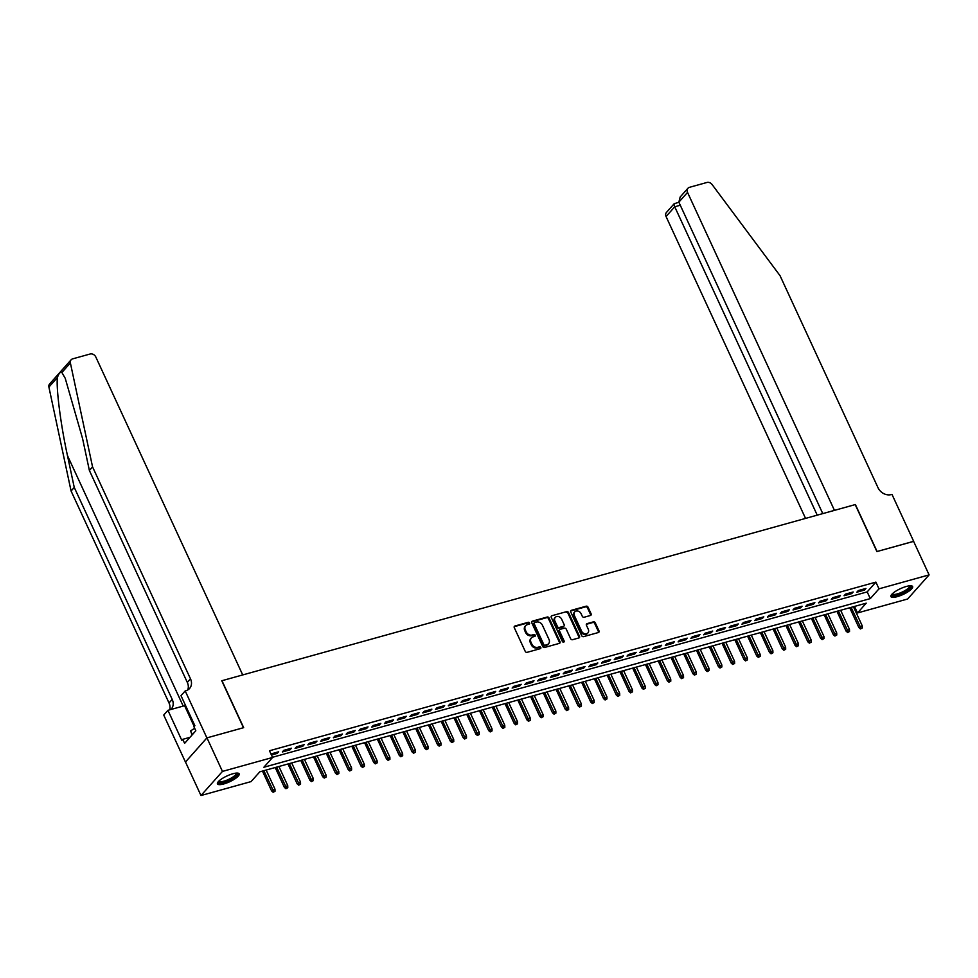 <?xml version="1.0" encoding="UTF-8"?>
<svg xmlns="http://www.w3.org/2000/svg" width="978" height="978" viewBox="0 0 978 978"><rect width="100%" height="100%" fill="white"/><g stroke="black" fill="none" stroke-linecap="round" stroke-linejoin="round"><path stroke-width="1.47" d="M529.55 622.974A1.051 0.868 41.7 0 0 528.242 622.301L514.929 626.006A1.504 1.235 41.7 0 0 514.281 627.668L525.235 651.372A1.504 1.235 41.7 0 0 527.105 652.338L540.418 648.634A1.051 0.868 41.7 0 0 539.563 646.8L537.839 647.277A4.817 3.961 41.7 0 1 531.885 644.172L530.968 642.204A4.817 3.961 41.7 0 1 531.384 637.888A4.817 3.961 41.7 0 1 533.034 636.874L534.758 636.397A1.051 0.868 41.7 0 0 533.902 634.551L532.179 635.028A4.817 3.961 41.7 0 1 526.225 631.935L525.308 629.954A4.817 3.961 41.7 0 1 525.724 625.639A4.817 3.961 41.7 0 1 527.374 624.624L529.098 624.147A1.051 0.868 41.7 0 0 529.55 622.974M529.061 624.16A1.051 0.868 41.7 0 0 527.668 622.949L514.355 626.654A1.504 1.235 41.7 0 0 514.196 626.715M540.382 648.646A1.051 0.868 41.7 0 0 538.976 647.448L537.264 647.925L537.839 647.277M534.721 636.397A1.051 0.868 41.7 0 0 533.328 635.199L531.604 635.676L532.179 635.028M897.242 596.653A11.956 3.191 -24.8 0 1 890.909 596.58A11.956 3.191 -24.8 0 1 895.298 591.494A11.956 3.191 -24.8 0 1 906.288 586.482A11.956 3.191 -24.8 0 1 912.621 586.543A11.956 3.191 -24.8 0 1 908.244 591.641A11.956 3.191 -24.8 0 1 897.242 596.653M223.791 783.94A11.956 3.191 -24.8 0 1 217.458 783.867A11.956 3.191 -24.8 0 1 221.847 778.781A11.956 3.191 -24.8 0 1 232.85 773.769A11.956 3.191 -24.8 0 1 239.17 773.842A11.956 3.191 -24.8 0 1 234.793 778.928A11.956 3.191 -24.8 0 1 223.791 783.94M590.455 615.48A1.504 1.235 41.7 0 0 591.103 613.805L588.035 607.155A1.504 1.235 41.7 0 0 586.177 606.189L571.384 610.309A1.504 1.235 41.7 0 0 570.736 611.971L581.69 635.676A1.504 1.235 41.7 0 0 583.548 636.641L598.34 632.534A1.504 1.235 41.7 0 0 598.988 630.859L595.272 622.827A1.504 1.235 41.7 0 0 593.414 621.861L587.081 623.622A1.504 1.235 41.7 0 0 586.433 625.284L588.279 629.27A4.022 3.313 41.7 0 1 587.937 632.876A4.022 3.313 41.7 0 1 581.58 631.14L574.367 615.529A4.022 3.313 41.7 0 1 574.709 611.922A4.022 3.313 41.7 0 1 581.066 613.671L582.277 616.262A1.504 1.235 41.7 0 0 584.135 617.24L590.455 615.48M206.896 737.889L243.473 727.718L221.774 680.761L242.715 674.93L95.795 356.97A4.597 3.778 41.7 0 0 90.11 354.012L72.678 358.853A4.597 3.778 41.7 0 0 71.101 359.818A4.597 3.778 41.7 0 0 70.379 362.948L92.555 466.885L190.502 678.854A10.734 8.826 -138.3 0 1 189.585 688.475A10.734 8.826 -138.3 0 1 185.906 690.737L185.197 690.933L206.896 737.889L185.49 761.996L206.957 737.864L243.669 727.656L221.969 680.7L855.2 504.599L876.899 551.555L913.599 541.347L929.1 574.893L907.621 599.013L857.51 612.949L866.227 603.169L259.806 771.813L251.089 781.593L200.979 795.53L222.458 771.41L272.569 757.473L263.864 767.253L870.286 598.609L878.99 588.829L929.1 574.893M206.957 737.864L222.458 771.41M272.483 757.29L867.18 591.898L875.897 582.118L269.476 750.762L272.569 757.473M875.897 582.118L878.99 588.829M549.061 617.998A1.504 1.235 41.7 0 0 547.203 617.032L532.411 621.14A1.504 1.235 41.7 0 0 531.763 622.803L542.717 646.507A1.504 1.235 41.7 0 0 544.575 647.485L559.367 643.365A1.504 1.235 41.7 0 0 560.015 641.702L549.061 617.998L548.475 618.646A1.504 1.235 41.7 0 0 546.616 617.68L531.836 621.8A1.504 1.235 41.7 0 0 531.677 621.849M551.898 615.724L566.69 611.617A1.504 1.235 41.7 0 1 568.548 612.583L579.502 636.287A1.504 1.235 41.7 0 1 578.854 637.949L572.521 639.71A1.504 1.235 41.7 0 1 570.663 638.744L566.225 629.123A1.504 1.235 41.7 0 0 564.355 628.157L560.162 629.331A1.504 1.235 41.7 0 0 559.514 630.993L564.147 641.006A1.051 0.868 41.7 0 1 562.387 641.482L551.25 617.387A1.504 1.235 41.7 0 1 551.898 615.724L566.69 611.617M271.432 755.004L277.214 753.39L278.669 751.764L270.943 753.965M291.432 748.219L283.779 750.346L282.324 751.972L289.977 749.845L291.432 748.219M304.195 744.661L296.542 746.789L295.087 748.427L302.752 746.287L304.195 744.661M316.97 741.116L309.305 743.243L307.862 744.869L315.515 742.742L316.97 741.116M329.733 737.559L322.08 739.686L320.625 741.324L328.278 739.197L329.733 737.559M342.496 734.013L334.843 736.141L333.388 737.767L341.053 735.639L342.496 734.013M355.271 730.456L347.606 732.595L346.151 734.221L353.816 732.094L355.271 730.456M368.034 726.911L360.369 729.038L358.926 730.676L366.579 728.537L368.034 726.911M380.797 723.365L373.144 725.493L371.689 727.119L379.354 724.991L380.797 723.365M393.572 719.808L385.907 721.935L384.452 723.573L392.117 721.434L393.572 719.808M406.335 716.263L398.669 718.39L397.227 720.016L404.88 717.889L406.335 716.263M419.097 712.705L411.445 714.832L409.99 716.471L417.655 714.343L419.097 712.705M431.873 709.16L424.207 711.287L422.753 712.913L430.418 710.786L431.873 709.16M444.635 705.603L436.97 707.742L435.528 709.368L443.181 707.241L444.635 705.603M457.398 702.057L449.746 704.184L448.291 705.823L455.956 703.683L457.398 702.057M470.173 698.5L462.508 700.639L461.054 702.265L468.719 700.138L470.173 698.5M482.936 694.955L475.271 697.082L473.829 698.72L481.482 696.58L482.936 694.955M495.699 691.409L488.046 693.536L486.592 695.162L494.257 693.035L495.699 691.409M508.474 687.852L500.809 689.979L499.355 691.617L507.02 689.49L508.474 687.852M521.237 684.307L513.572 686.434L512.13 688.06L519.783 685.933L521.237 684.307M534 680.749L526.347 682.889L524.893 684.514L532.545 682.387L534 680.749M546.763 677.204L539.11 679.331L537.655 680.969L545.321 678.83L546.763 677.204M559.538 673.646L551.873 675.786L550.431 677.412L558.083 675.285L559.538 673.646M572.301 670.101L564.648 672.228L563.194 673.866L570.846 671.727L572.301 670.101M585.064 666.556L577.411 668.683L575.956 670.309L583.621 668.182L585.064 666.556M597.839 662.998L590.174 665.126L588.719 666.764L596.384 664.637L597.839 662.998M610.602 659.453L602.937 661.58L601.494 663.206L609.147 661.079L610.602 659.453M623.365 655.896L615.712 658.035L614.257 659.661L621.922 657.534L623.365 655.896M636.14 652.35L628.475 654.478L627.02 656.104L634.685 653.976L636.14 652.35M648.903 648.793L641.238 650.932L639.795 652.558L647.448 650.431L648.903 648.793M661.666 645.248L654.013 647.375L652.558 649.013L660.223 646.874L661.666 645.248M674.441 641.702L666.776 643.83L665.321 645.456L672.986 643.328L674.441 641.702M687.204 638.145L679.539 640.272L678.096 641.91L685.749 639.783L687.204 638.145M699.967 634.6L692.314 636.727L690.859 638.353L698.524 636.226L699.967 634.6M712.742 631.042L705.077 633.182L703.622 634.808L711.287 632.68L712.742 631.042M725.505 627.497L717.84 629.624L716.397 631.25L724.05 629.123L725.505 627.497M738.268 623.94L730.615 626.079L729.16 627.705L736.825 625.578L738.268 623.94M751.043 620.394L743.378 622.521L741.923 624.16L749.588 622.02L751.043 620.394M763.806 616.849L756.141 618.976L754.698 620.602L762.351 618.475L763.806 616.849M776.569 613.292L768.916 615.419L767.461 617.057L775.114 614.93L776.569 613.292M789.332 609.746L781.679 611.873L780.224 613.499L787.889 611.372L789.332 609.746M802.107 606.189L794.442 608.328L792.999 609.954L800.652 607.827L802.107 606.189M814.87 602.644L807.217 604.771L805.762 606.397L813.415 604.27L814.87 602.644M827.632 599.086L819.98 601.226L818.525 602.851L826.19 600.724L827.632 599.086M840.408 595.541L832.743 597.668L831.288 599.306L838.953 597.167L840.408 595.541M853.171 591.996L845.505 594.123L844.063 595.749L851.716 593.622L853.171 591.996M856.826 592.203L864.491 590.076L865.933 588.438L858.281 590.565L856.826 592.203M185.49 761.996L200.979 795.53M854.503 606.421L857.51 612.949M867.18 591.898L870.286 598.609M277.214 753.39L276.713 752.302M289.977 749.845L289.476 748.757M302.752 746.287L302.251 745.212M315.515 742.742L315.014 741.654M328.278 739.197L327.777 738.109M341.053 735.639L340.552 734.551M353.816 732.094L353.315 731.006M366.579 728.537L366.078 727.449M379.354 724.991L378.853 723.903M392.117 721.434L391.616 720.358M404.88 717.889L404.379 716.801M417.655 714.343L417.154 713.255M430.418 710.786L429.917 709.698M443.181 707.241L442.679 706.153M455.956 703.683L455.442 702.595M468.719 700.138L468.217 699.05M481.482 696.58L480.98 695.492M494.257 693.035L493.743 691.947M507.02 689.49L506.518 688.402M519.783 685.933L519.281 684.845M532.545 682.387L532.044 681.299M545.321 678.83L544.819 677.742M558.083 675.285L557.582 674.197M570.846 671.727L570.345 670.639M583.621 668.182L583.12 667.094M596.384 664.637L595.883 663.549M609.147 661.079L608.646 659.991M621.922 657.534L621.421 656.446M634.685 653.976L634.184 652.888M647.448 650.431L646.947 649.343M660.223 646.874L659.722 645.786M672.986 643.328L672.485 642.24M685.749 639.783L685.248 638.695M698.524 636.226L698.011 635.138M711.287 632.68L710.786 631.592M724.05 629.123L723.549 628.035M736.825 625.578L736.312 624.49M749.588 622.02L749.087 620.932M762.351 618.475L761.85 617.387M775.114 614.93L774.613 613.842M787.889 611.372L787.388 610.284M800.652 607.827L800.151 606.739M813.415 604.27L812.914 603.181M826.19 600.724L825.689 599.636M838.953 597.167L838.452 596.079M851.716 593.622L851.215 592.534M864.491 590.076L863.99 588.988M525.724 625.639L525.137 626.287A4.817 3.961 41.7 0 0 524.734 630.602L525.308 629.954M531.604 635.676A4.817 3.961 41.7 0 1 525.638 632.583L524.734 630.602M531.384 637.888L530.797 638.536A4.817 3.961 41.7 0 0 530.394 642.852L530.968 642.204M537.264 647.925A4.817 3.961 41.7 0 1 531.298 644.832L530.394 642.852M559.526 643.316A1.504 1.235 41.7 0 0 559.428 642.35L548.475 618.646M534.636 622.607A1.051 0.868 41.7 0 0 534.196 623.768L543.805 644.575A1.051 0.868 41.7 0 0 545.113 645.248L546.922 644.746A4.817 3.961 41.7 0 0 548.572 643.732A4.817 3.961 41.7 0 0 548.988 639.416L542.411 625.199A4.817 3.961 41.7 0 0 536.457 622.094L534.636 622.607M534.061 623.255A1.051 0.868 41.7 0 0 533.609 624.416L534.196 623.768M548.572 643.732L547.998 644.392A4.817 3.961 41.7 0 1 546.347 645.394L544.526 645.908A1.051 0.868 41.7 0 1 543.218 645.223L533.609 624.416M579.013 637.888A1.504 1.235 41.7 0 0 578.915 636.935L567.961 613.23A1.504 1.235 41.7 0 0 566.103 612.265M559.648 629.636L559.061 630.297A1.504 1.235 41.7 0 0 558.939 631.641L563.56 641.654L564.147 641.006M561.616 619.147A4.022 3.313 41.7 0 0 555.26 617.411A4.022 3.313 41.7 0 0 554.905 621.018L557.448 626.519A1.504 1.235 41.7 0 0 559.306 627.485L563.511 626.311A1.504 1.235 41.7 0 0 564.159 624.649L561.616 619.147M555.26 617.411L554.673 618.059A4.022 3.313 41.7 0 0 554.33 621.666L554.905 621.018M564.025 625.993L563.438 626.654A1.504 1.235 41.7 0 1 562.925 626.971L558.731 628.133A1.504 1.235 41.7 0 1 556.873 627.167L554.33 621.666M574.709 611.922L574.135 612.57A4.022 3.313 41.7 0 0 573.78 616.189L574.367 615.529M587.937 632.876L587.35 633.536A4.022 3.313 41.7 0 1 580.993 631.788L573.78 616.189M598.499 632.473A1.504 1.235 41.7 0 0 598.402 631.519L594.697 623.487A1.504 1.235 41.7 0 0 592.827 622.509L586.507 624.27A1.504 1.235 41.7 0 0 586.348 624.331M590.614 615.419A1.504 1.235 41.7 0 0 590.529 614.465L587.448 607.815A1.504 1.235 41.7 0 0 585.59 606.849L570.797 610.957A1.504 1.235 41.7 0 0 570.651 611.005M273.168 792.278L275.026 791.263L273.168 792.278L271.615 790.933L274.965 789.124L266.15 770.053M273.742 791.618L263.852 770.688M271.615 790.933L262.446 771.08M274.965 789.124L275.026 791.263M236.872 773.06A10.355 2.763 -24.8 0 1 228.742 780.395A10.355 2.763 -24.8 0 1 218.375 781.618M218.815 781.141A9.584 2.555 155.2 0 0 228.363 779.527A9.584 2.555 155.2 0 0 236.224 773.109M217.422 783.182A11.883 3.166 155.2 0 0 228.876 780.786A11.883 3.166 155.2 0 0 238.681 773.353M194.646 728.268L190.612 730.896L192.043 735.004M192.348 734.661L190.612 730.896M910.31 585.773A10.355 2.763 -24.8 0 1 902.181 593.108A10.355 2.763 -24.8 0 1 891.814 594.318M892.266 593.854A9.584 2.555 155.2 0 0 901.814 592.24A9.584 2.555 155.2 0 0 909.662 585.81M890.86 595.895A11.883 3.166 155.2 0 0 902.327 593.487A11.883 3.166 155.2 0 0 912.132 586.066M92.555 466.885L89.377 470.455L82.58 438.584L65.22 378.278L61.883 372.496C60.343 371.689 58.839 373.376 57.396 377.532C56.052 388.437 60.807 425.283 67.458 455.565L74.255 487.435L172.201 699.404A10.734 8.826 -138.3 0 1 171.284 709.038A10.734 8.826 -138.3 0 1 170.795 709.527M74.255 487.435L71.076 491.005L169.023 702.974A10.734 8.826 -138.3 0 1 169.646 709.845M187.69 690.003A10.734 8.826 -138.3 0 0 187.324 682.424L89.377 470.455M57.396 377.532L48.9 387.08L71.076 491.005M185.197 690.933L180.991 695.651L194.879 725.713L193.95 726.752L195.808 730.774L184.61 743.353L182.752 739.331L181.822 740.383L167.935 710.321L163.729 715.052L185.429 762.009M185.502 705.431A17.249 4.597 -24.8 0 1 184.597 705.688L167.935 710.321M48.9 387.08A4.597 3.778 -138.3 0 1 49.633 383.951L71.101 359.818M189.976 737.326L182.752 739.331M913.623 541.384L877.095 551.506L855.395 504.55L834.454 510.369L687.534 192.409L678.854 202.153L822.779 513.621M678.854 202.153L680.175 196.994L687.925 188.277A4.597 3.778 41.7 0 1 689.502 187.311L706.935 182.47A4.597 3.778 41.7 0 1 712.07 184.5L780.041 275.686L877.987 487.667A10.734 8.826 41.7 0 0 891.264 494.575L891.973 494.379L913.672 541.335M817.229 515.161L674.734 206.786L666.055 216.529A4.597 3.778 -138.3 0 1 666.458 212.409L674.209 203.693L678.928 202.312M805.554 518.413L666.055 216.529M687.925 188.277A4.597 3.778 41.7 0 0 687.534 192.409M674.967 203.644C673.83 203.363 673.744 204.414 674.734 206.786L680.285 205.233M285.931 788.72L287.789 787.718L285.931 788.72L284.39 787.388L287.728 785.566L278.913 766.495M286.517 788.072L276.615 767.143M284.39 787.388L275.209 767.534M287.728 785.566L287.789 787.718M298.706 785.175L300.564 784.173L298.706 785.175L297.153 783.83L300.49 782.021L291.688 762.95M299.28 784.527L289.39 763.586M297.153 783.83L287.984 763.977M300.49 782.021L300.564 784.173M311.469 781.618L313.327 780.615L311.469 781.618L309.916 780.285L313.266 778.464L304.451 759.405M312.043 780.97L302.153 760.04M309.916 780.285L300.747 760.432M313.266 778.464L313.327 780.615M324.231 778.072L326.09 777.07L324.231 778.072L322.691 776.728L326.029 774.918L317.214 755.847M324.818 777.424L314.916 756.483M322.691 776.728L313.51 756.874M326.029 774.918L326.09 777.07M337.007 774.527L338.853 773.512L337.007 774.527L335.454 773.182L338.791 771.373L329.977 752.302M337.581 773.867L327.691 752.938M335.454 773.182L326.273 753.329M338.791 771.373L338.853 773.512M349.769 770.97L351.628 769.967L349.769 770.97L348.217 769.625L351.567 767.816L342.752 748.745M350.344 770.322L340.454 749.392M348.217 769.625L339.048 749.771M351.567 767.816L351.628 769.967M362.532 767.424L364.391 766.41L362.532 767.424L360.98 766.08L364.329 764.27L355.515 745.199M363.119 766.764L353.217 745.835M360.98 766.08L351.811 746.226M364.329 764.27L364.391 766.41M375.295 763.867L377.153 762.864L375.295 763.867L373.755 762.534L377.092 760.713L368.278 741.642M375.882 763.219L365.98 742.29M373.755 762.534L364.574 742.681M377.092 760.713L377.153 762.864M388.07 760.322L389.929 759.319L388.07 760.322L386.518 758.977L389.867 757.168L381.053 738.097M388.645 759.674L378.755 738.732M386.518 758.977L377.349 739.124M389.867 757.168L389.929 759.319M400.833 756.764L402.691 755.762L400.833 756.764L399.281 755.432L402.63 753.61L393.816 734.551M401.42 756.116L391.518 735.187M399.281 755.432L390.112 735.578M402.63 753.61L402.691 755.762M413.596 753.219L415.454 752.216L413.596 753.219L412.056 751.874L415.393 750.065L406.579 730.994M414.183 752.571L404.281 731.63M412.056 751.874L402.875 732.021M415.393 750.065L415.454 752.216M426.371 749.674L428.23 748.659L426.371 749.674L424.819 748.329L428.168 746.52L419.354 727.449M426.946 749.014L417.056 728.084M424.819 748.329L415.65 728.476M428.168 746.52L428.23 748.659M439.134 746.116L440.992 745.114L439.134 746.116L437.582 744.771L440.931 742.962L432.117 723.891M439.721 745.468L429.819 724.527M437.582 744.771L428.413 724.918M440.931 742.962L440.992 745.114M451.897 742.571L453.755 741.556L451.897 742.571L450.357 741.226L453.694 739.417L444.88 720.346M452.484 741.911L442.582 720.982M450.357 741.226L441.176 721.373M453.694 739.417L453.755 741.556M464.672 739.013L466.53 738.011L464.672 739.013L463.12 737.681L466.457 735.859L457.655 716.788M465.247 738.366L455.357 717.436M463.12 737.681L453.951 717.828M466.457 735.859L466.53 738.011M477.435 735.468L479.293 734.454L477.435 735.468L475.883 734.123L479.232 732.314L470.418 713.243M478.01 734.82L468.12 713.879M475.883 734.123L466.714 714.27M479.232 732.314L479.293 734.454M490.198 731.911L492.056 730.908L490.198 731.911L488.658 730.578L491.995 728.757L483.181 709.698M490.785 731.263L480.883 710.334M488.658 730.578L479.477 710.725M491.995 728.757L492.056 730.908M502.973 728.365L504.831 727.363L502.973 728.365L501.421 727.021L504.758 725.211L495.956 706.14M503.548 727.718L493.658 706.776M501.421 727.021L492.252 707.167M504.758 725.211L504.831 727.363M515.736 724.82L517.594 723.806L515.736 724.82L514.183 723.475L517.533 721.666L508.719 702.595M516.311 724.16L506.421 703.231M514.183 723.475L505.015 703.622M517.533 721.666L517.594 723.806M528.499 721.263L530.357 720.26L528.499 721.263L526.959 719.918L530.296 718.109L521.482 699.038M529.086 720.615L519.184 699.673M526.959 719.918L517.778 700.065M530.296 718.109L530.357 720.26M541.274 717.718L543.132 716.703L541.274 717.718L539.722 716.373L543.059 714.563L534.257 695.492M541.849 717.057L531.959 696.128M539.722 716.373L530.553 696.519M543.059 714.563L543.132 716.703M554.037 714.16L555.895 713.158L554.037 714.16L552.484 712.828L555.834 711.006L547.02 691.935M554.612 713.512L544.722 692.583M552.484 712.828L543.316 692.974M555.834 711.006L555.895 713.158M566.8 710.615L568.658 709.6L566.8 710.615L565.26 709.27L568.597 707.461L559.783 688.39M567.387 709.967L557.484 689.025M565.26 709.27L556.079 689.417M568.597 707.461L568.658 709.6M579.575 707.057L581.421 706.055L579.575 707.057L578.022 705.725L581.36 703.903L572.546 684.832M580.15 706.409L570.26 685.48M578.022 705.725L568.841 685.871M581.36 703.903L581.421 706.055M592.338 703.512L594.196 702.51L592.338 703.512L590.785 702.167L594.135 700.358L585.321 681.287M592.912 702.864L583.022 681.923M590.785 702.167L581.617 682.314M594.135 700.358L594.196 702.51M605.101 699.967L606.959 698.952L605.101 699.967L603.548 698.622L606.898 696.813L598.084 677.742M605.688 699.307L595.785 678.377M603.548 698.622L594.379 678.769M606.898 696.813L606.959 698.952M617.864 696.409L619.722 695.407L617.864 696.409L616.323 695.065L619.661 693.255L610.847 674.184M618.451 695.761L608.548 674.82M616.323 695.065L607.142 675.211M619.661 693.255L619.722 695.407M630.639 692.864L632.497 691.849L630.639 692.864L629.086 691.519L632.436 689.71L623.622 670.639M631.213 692.204L621.323 671.275M629.086 691.519L619.918 671.666M632.436 689.71L632.497 691.849M643.402 689.307L645.26 688.304L643.402 689.307L641.849 687.974L645.199 686.153L636.385 667.082M643.989 688.659L634.086 667.73M641.849 687.974L632.68 668.121M645.199 686.153L645.26 688.304M656.165 685.761L658.023 684.747L656.165 685.761L654.624 684.417L657.962 682.607L649.147 663.536M656.751 685.113L646.849 664.172M654.624 684.417L645.443 664.563M657.962 682.607L658.023 684.747M668.94 682.204L670.798 681.201L668.94 682.204L667.387 680.871L670.737 679.05L661.923 659.979M669.514 681.556L659.624 660.627M667.387 680.871L658.218 661.018M670.737 679.05L670.798 681.201M681.703 678.659L683.561 677.656L681.703 678.659L680.15 677.314L683.5 675.505L674.686 656.434M682.289 678.011L672.387 657.069M680.15 677.314L670.981 657.46M683.5 675.505L683.561 677.656M694.466 675.113L696.324 674.099L694.466 675.113L692.925 673.769L696.263 671.959L687.448 652.888M695.052 674.453L685.15 653.524M692.925 673.769L683.744 653.915M696.263 671.959L696.324 674.099M707.241 671.556L709.099 670.553L707.241 671.556L705.688 670.211L709.026 668.402L700.224 649.331M707.815 670.908L697.925 649.967M705.688 670.211L696.519 650.358M709.026 668.402L709.099 670.553M720.004 668.011L721.862 666.996L720.004 668.011L718.451 666.666L721.801 664.857L712.986 645.786M720.578 667.351L710.688 646.421M718.451 666.666L709.282 646.813M721.801 664.857L721.862 666.996M732.766 664.453L734.625 663.451L732.766 664.453L731.226 663.121L734.564 661.299L725.749 642.228M733.353 663.805L723.451 642.876M731.226 663.121L722.045 643.267M734.564 661.299L734.625 663.451M745.542 660.908L747.4 659.893L745.542 660.908L743.989 659.563L747.326 657.754L738.524 638.683M746.116 660.26L736.226 639.319M743.989 659.563L734.82 639.71M747.326 657.754L747.4 659.893M758.305 657.35L760.163 656.348L758.305 657.35L756.752 656.018L760.102 654.196L751.287 635.125M758.879 656.703L748.989 635.773M756.752 656.018L747.583 636.165M760.102 654.196L760.163 656.348M771.067 653.805L772.926 652.803L771.067 653.805L769.527 652.46L772.865 650.651L764.05 631.58M771.654 653.157L761.752 632.216M769.527 652.46L760.346 632.607M772.865 650.651L772.926 652.803M783.843 650.26L785.701 649.245L783.843 650.26L782.29 648.915L785.627 647.106L776.825 628.035M784.417 649.6L774.527 628.671M782.29 648.915L773.121 629.062M785.627 647.106L785.701 649.245M796.605 646.702L798.464 645.7L796.605 646.702L795.053 645.358L798.403 643.548L789.588 624.477M797.18 646.055L787.29 625.113M795.053 645.358L785.884 625.504M798.403 643.548L798.464 645.7M809.368 643.157L811.227 642.143L809.368 643.157L807.828 641.812L811.165 640.003L802.351 620.932M809.955 642.497L800.053 621.568M807.828 641.812L798.647 621.959M811.165 640.003L811.227 642.143M822.143 639.6L823.989 638.597L822.143 639.6L820.591 638.267L823.928 636.446L815.126 617.375M822.718 638.952L812.828 618.023M820.591 638.267L811.41 618.414M823.928 636.446L823.989 638.597M834.906 636.055L836.765 635.04L834.906 636.055L833.354 634.71L836.703 632.9L827.889 613.829M835.481 635.407L825.591 614.465M833.354 634.71L824.185 614.856M836.703 632.9L836.765 635.04M847.669 632.497L849.527 631.495L847.669 632.497L846.117 631.165L849.466 629.343L840.652 610.272M848.256 631.849L838.354 610.92M846.117 631.165L836.948 611.311M849.466 629.343L849.527 631.495M860.432 628.952L862.29 627.949L860.432 628.952L858.892 627.607L862.229 625.798L853.415 606.727M861.019 628.304L851.117 607.362M858.892 627.607L849.711 607.754M862.229 625.798L862.29 627.949M527.668 622.949L528.242 622.301M538.976 647.448L539.563 646.8M533.328 635.199L533.902 634.551M525.638 632.583L526.225 631.935M531.298 644.832L531.885 644.172M514.355 626.654L514.929 626.006M559.428 642.35L560.015 641.702M531.836 621.8L532.411 621.14M546.616 617.68L547.203 617.032M543.218 645.223L543.805 644.575M544.526 645.908L545.113 645.248M546.347 645.394L546.922 644.746M567.961 613.23L568.548 612.583M578.915 636.935L579.502 636.287M558.939 631.641L559.514 630.993M556.873 627.167L557.448 626.519M558.731 628.133L559.306 627.485M562.925 626.971L563.511 626.311M580.993 631.788L581.58 631.14M586.507 624.27L587.081 623.622M592.827 622.509L593.414 621.861M594.697 623.487L595.272 622.827M598.402 631.519L598.988 630.859M570.797 610.957L571.384 610.309M585.59 606.849L586.177 606.189M587.448 607.815L588.035 607.155M590.529 614.465L591.103 613.805M67.458 455.565L183.204 706.079M172.201 699.404L169.023 702.974M187.324 682.424L190.502 678.854M70.379 362.948L61.883 372.496M194.194 726.471L184.597 705.688M533.695 623.475L534.281 622.827"/></g></svg>
